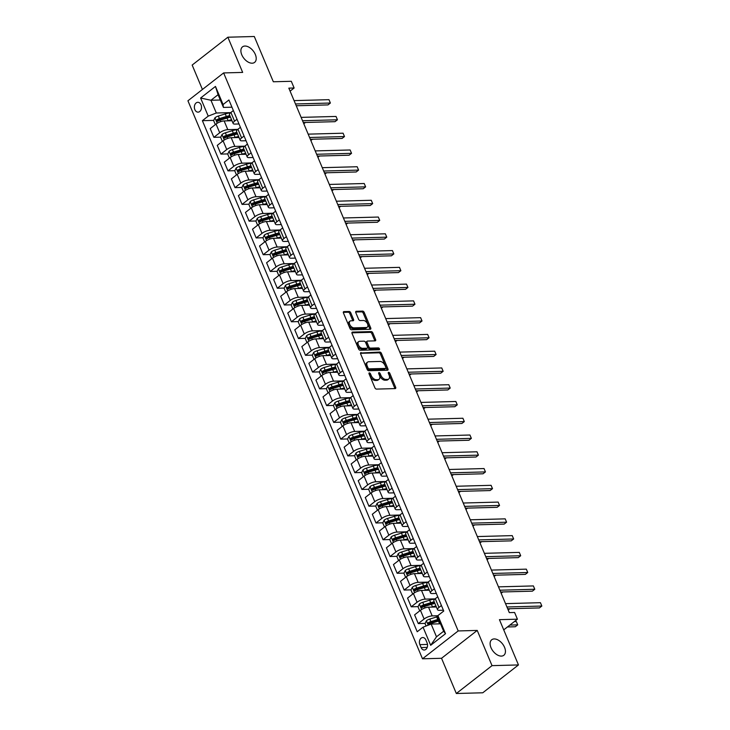<?xml version="1.0" encoding="UTF-8"?>
<svg xmlns="http://www.w3.org/2000/svg" width="730" height="730" viewBox="0 0 730 730"><rect width="100%" height="100%" fill="white"/><g stroke="black" fill="none" stroke-linecap="round" stroke-linejoin="round"><path stroke-width="1.09" d="M369.362 372.875A1.058 0.639 52 0 0 369.024 373.815L374.901 387.803A1.506 0.912 52 0 0 376.498 389.099L395.176 388.597A1.506 0.912 52 0 0 395.55 388.47A1.506 0.912 52 0 0 395.66 387.247L389.784 373.258A1.058 0.639 52 0 0 388.323 373.304L389.09 375.111A4.836 2.929 52 0 1 388.743 379.007A4.836 2.929 52 0 1 387.539 379.408L385.978 379.454A4.836 2.929 52 0 1 380.887 375.329L380.129 373.523A1.058 0.639 52 0 0 378.678 373.559L379.436 375.366A4.836 2.929 52 0 1 379.089 379.272A4.836 2.929 52 0 1 377.885 379.673L376.333 379.709A4.836 2.929 52 0 1 371.232 375.585L370.475 373.778A1.058 0.639 52 0 0 369.362 372.875M252.16 63.209A9.846 5.968 52 0 0 254.606 62.388A9.846 5.968 52 0 0 254.414 52.66A9.846 5.968 52 0 0 244.942 46.045A9.846 5.968 52 0 0 242.497 46.866A9.846 5.968 52 0 0 242.688 56.593A9.846 5.968 52 0 0 252.16 63.209M501.391 656.097A9.846 5.968 52 0 0 503.837 655.275A9.846 5.968 52 0 0 503.645 645.548A9.846 5.968 52 0 0 494.173 638.933A9.846 5.968 52 0 0 491.719 639.754A9.846 5.968 52 0 0 491.911 649.481A9.846 5.968 52 0 0 501.391 656.097M194.855 109.637A4.928 3.577 -91.5 0 0 198.076 112.146A4.928 3.577 -91.5 0 0 201.033 104.819A4.928 3.577 -91.5 0 0 197.812 102.3A4.928 3.577 -91.5 0 0 194.855 109.637M350.756 312.759A1.506 0.912 52 0 0 349.168 311.473L343.921 311.61A1.506 0.912 52 0 0 343.547 311.737A1.506 0.912 52 0 0 343.438 312.951L349.971 328.491A1.506 0.912 52 0 0 351.559 329.777L370.247 329.276A1.506 0.912 52 0 0 370.621 329.157A1.506 0.912 52 0 0 370.73 327.934L364.197 312.404A1.506 0.912 52 0 0 362.609 311.108L356.276 311.281A1.506 0.912 52 0 0 355.902 311.409A1.506 0.912 52 0 0 355.793 312.623L358.585 319.275A1.506 0.912 52 0 0 360.173 320.561L363.312 320.479A4.042 2.446 52 0 1 367.199 323.189A4.042 2.446 52 0 1 367.281 327.186A4.042 2.446 52 0 1 366.277 327.524L353.977 327.852A4.042 2.446 52 0 1 350.09 325.133A4.042 2.446 52 0 1 350.008 321.145A4.042 2.446 52 0 1 351.02 320.808L353.065 320.753A1.506 0.912 52 0 0 353.439 320.625A1.506 0.912 52 0 0 353.548 319.411L350.756 312.759L349.789 313.508A1.506 0.912 52 0 0 348.201 312.221L343.301 312.358M492.029 665.641L477.228 630.428L441.531 658.287L456.332 693.5L492.029 665.641L518.464 664.939L499.439 619.661L517.415 619.186L514.595 612.479L509.303 612.616L288.834 88.138L294.126 88.001L291.307 81.295L273.33 81.769L254.296 36.5L227.86 37.212L192.163 65.061L202.429 89.48M477.228 630.428L458.194 630.939L223.626 72.927L242.661 72.416L227.86 37.212M361.14 352.563A1.506 0.912 52 0 0 360.757 352.681A1.506 0.912 52 0 0 360.647 353.904L367.181 369.435A1.506 0.912 52 0 0 368.778 370.73L387.457 370.229A1.506 0.912 52 0 0 387.831 370.101A1.506 0.912 52 0 0 387.94 368.887L381.407 353.347A1.506 0.912 52 0 0 379.819 352.061L360.547 353.019M358.576 348.967L352.043 333.427A1.506 0.912 52 0 1 352.152 332.214A1.506 0.912 52 0 1 352.526 332.086L371.214 331.584A1.506 0.912 52 0 1 372.802 332.871L375.594 339.523A1.506 0.912 52 0 1 375.494 340.737A1.506 0.912 52 0 1 375.111 340.864L367.537 341.065A1.506 0.912 52 0 0 367.163 341.193A1.506 0.912 52 0 0 367.053 342.416L368.905 346.823A1.506 0.912 52 0 0 370.502 348.11L378.386 347.9A1.058 0.639 52 0 1 379.162 349.743L360.164 350.254A1.506 0.912 52 0 1 358.576 348.967M518.464 664.939L482.767 692.788L456.332 693.5M427.096 642.92L425.855 639.964A4.772 3.467 -91.5 0 0 422.743 637.536A4.772 3.467 -91.5 0 0 419.878 644.636L421.119 647.583A4.772 3.467 -91.5 0 0 424.24 650.019A4.772 3.467 -91.5 0 0 427.096 642.92M458.194 630.939L422.497 658.798L187.929 100.786L223.626 72.927M437.909 615.6L445.519 633.704L430.663 645.302L423.053 627.189L431.138 624.068L436.494 636.815L443.639 631.24L438.283 618.492L437.909 615.6L443.749 611.046L228.919 99.983L223.079 104.536L223.444 107.429L218.088 94.69L210.952 100.256L216.308 113.004L230.707 112.621M213.707 120.377L202.383 120.687L417.213 631.751L423.053 627.189M202.383 120.687L208.223 116.125L200.604 98.021L215.469 86.423L223.079 104.536M441.531 658.287L422.497 658.798M290.102 91.14L294.126 88.001M503.727 629.862L517.415 619.186M431.138 624.068L440.518 623.822M220.332 100.01L210.952 100.256L200.604 98.021M220.752 137.149L213.872 137.331L210.204 128.617L216.043 124.054A6.15 1.998 -22.8 0 1 224.137 120.934L231.976 120.724M213.872 137.331L219.712 132.778A6.15 1.998 -22.8 0 1 227.796 129.648L237.761 129.383M227.806 153.911L220.916 154.103L217.257 145.379L223.088 140.826A6.15 1.998 -22.8 0 1 231.182 137.696L239.02 137.486M220.916 154.103L226.756 149.54A6.15 1.998 -22.8 0 1 234.85 146.42L244.805 146.155M234.85 170.683L227.97 170.866L224.302 162.151L230.142 157.589A6.15 1.998 -22.8 0 1 238.226 154.468L246.074 154.258M227.97 170.866L233.81 166.312A6.15 1.998 -22.8 0 1 241.895 163.182L251.85 162.918M241.904 187.446L235.014 187.637L231.355 178.914L237.186 174.361A6.15 1.998 -22.8 0 1 245.28 171.231L253.118 171.021M235.014 187.637L240.854 183.075A6.15 1.998 -22.8 0 1 248.939 179.954L258.904 179.689M248.948 204.218L242.068 204.4L238.4 195.686L244.24 191.123A6.15 1.998 -22.8 0 1 252.324 188.002L260.172 187.793M242.068 204.4L247.899 199.847A6.15 1.998 -22.8 0 1 255.993 196.717L265.948 196.452M255.993 220.98L249.112 221.172L245.444 212.448L251.284 207.895A6.15 1.998 -22.8 0 1 259.378 204.765L267.216 204.555M249.112 221.172L254.952 216.609A6.15 1.998 -22.8 0 1 263.037 213.489L273.002 213.224M263.046 237.752L256.166 237.934L252.498 229.22L258.338 224.657A6.15 1.998 -22.8 0 1 266.423 221.537L274.27 221.327M256.166 237.934L261.997 233.381A6.15 1.998 -22.8 0 1 270.091 230.251L280.046 229.986M270.091 254.514L263.211 254.706L259.542 245.983L265.382 241.429A6.15 1.998 -22.8 0 1 273.467 238.299L281.315 238.09M263.211 254.706L269.051 250.144A6.15 1.998 -22.8 0 1 277.135 247.023L287.091 246.758M277.144 271.286L270.255 271.469L266.596 262.754L272.427 258.192A6.15 1.998 -22.8 0 1 280.521 255.071L288.359 254.861M270.255 271.469L276.095 266.915A6.15 1.998 -22.8 0 1 284.18 263.785L294.144 263.521M284.189 288.049L277.309 288.24L273.64 279.517L279.48 274.964A6.15 1.998 -22.8 0 1 287.565 271.834L295.413 271.624M277.309 288.24L283.14 283.678A6.15 1.998 -22.8 0 1 291.233 280.557L301.189 280.293M291.243 304.821L284.353 305.003L280.694 296.289L286.525 291.726A6.15 1.998 -22.8 0 1 294.619 288.605L302.457 288.396M284.353 305.003L290.193 300.45A6.15 1.998 -22.8 0 1 298.278 297.32L308.243 297.055M298.287 321.583L291.407 321.775L287.739 313.051L293.579 308.498A6.15 1.998 -22.8 0 1 301.663 305.368L309.511 305.158M291.407 321.775L297.238 317.212A6.15 1.998 -22.8 0 1 305.332 314.092L315.287 313.827M305.332 338.355L298.451 338.537L294.783 329.823L300.623 325.261A6.15 1.998 -22.8 0 1 308.708 322.14L316.555 321.93M298.451 338.537L304.291 333.984A6.15 1.998 -22.8 0 1 312.376 330.854L322.341 330.59M312.385 355.118L305.496 355.309L301.837 346.586L307.668 342.032A6.15 1.998 -22.8 0 1 315.762 338.902L323.6 338.693M305.496 355.309L311.336 350.747A6.15 1.998 -22.8 0 1 319.43 347.626L329.385 347.361M319.43 371.889L312.549 372.072L308.881 363.357L314.721 358.795A6.15 1.998 -22.8 0 1 322.806 355.674L330.654 355.464M312.549 372.072L318.389 367.518A6.15 1.998 -22.8 0 1 326.474 364.389L336.43 364.124M326.483 388.652L319.594 388.844L315.935 380.12L321.766 375.567A6.15 1.998 -22.8 0 1 329.86 372.437L337.698 372.227M319.594 388.844L325.434 384.281A6.15 1.998 -22.8 0 1 333.519 381.16L343.483 380.896M333.528 405.424L326.648 405.606L322.979 396.892L328.819 392.329A6.15 1.998 -22.8 0 1 336.904 389.209L344.752 388.999M326.648 405.606L332.478 401.053A6.15 1.998 -22.8 0 1 340.572 397.923L350.528 397.658M340.572 422.186L333.692 422.378L330.024 413.654L335.864 409.101A6.15 1.998 -22.8 0 1 343.958 405.971L351.796 405.761M333.692 422.378L339.532 417.815A6.15 1.998 -22.8 0 1 347.617 414.695L357.581 414.43M347.626 438.958L340.737 439.141L337.077 430.426L342.918 425.864A6.15 1.998 -22.8 0 1 351.002 422.743L358.85 422.533M340.737 439.141L346.577 434.587A6.15 1.998 -22.8 0 1 354.671 431.457L364.626 431.193M354.671 455.721L347.79 455.912L344.122 447.189L349.962 442.635A6.15 1.998 -22.8 0 1 358.047 439.506L365.894 439.296M347.79 455.912L353.63 451.35A6.15 1.998 -22.8 0 1 361.715 448.229L371.67 447.964M361.724 472.492L354.835 472.675L351.176 463.961L357.007 459.398A6.15 1.998 -22.8 0 1 365.1 456.277L372.939 456.067M354.835 472.675L360.675 468.122A6.15 1.998 -22.8 0 1 368.76 464.992L378.724 464.727M368.769 489.255L361.888 489.447L358.22 480.723L364.06 476.17A6.15 1.998 -22.8 0 1 372.145 473.04L379.992 472.83M361.888 489.447L367.719 484.884A6.15 1.998 -22.8 0 1 375.813 481.764L385.768 481.499M375.813 506.027L368.933 506.209L365.265 497.495L371.105 492.933A6.15 1.998 -22.8 0 1 379.198 489.812L387.037 489.602M368.933 506.209L374.773 501.656A6.15 1.998 -22.8 0 1 382.858 498.526L392.822 498.261M382.867 522.789L375.987 522.981L372.318 514.258L378.158 509.704A6.15 1.998 -22.8 0 1 386.243 506.574L394.09 506.364M375.987 522.981L381.817 518.419A6.15 1.998 -22.8 0 1 389.911 515.298L399.867 515.033M389.911 539.561L383.031 539.744L379.363 531.029L385.203 526.467A6.15 1.998 -22.8 0 1 393.287 523.346L401.135 523.136M383.031 539.744L388.871 535.19A6.15 1.998 -22.8 0 1 396.956 532.061L406.92 531.796M396.965 556.324L390.076 556.515L386.416 547.792L392.247 543.239A6.15 1.998 -22.8 0 1 400.341 540.109L408.179 539.899M390.076 556.515L395.916 551.953A6.15 1.998 -22.8 0 1 404.009 548.832L413.965 548.568M404.009 573.096L397.129 573.278L393.461 564.564L399.301 560.001A6.15 1.998 -22.8 0 1 407.386 556.88L415.233 556.671M397.129 573.278L402.96 568.725A6.15 1.998 -22.8 0 1 411.054 565.595L421.009 565.33M411.063 589.858L404.174 590.05L400.514 581.326L406.345 576.773A6.15 1.998 -22.8 0 1 414.439 573.643L422.278 573.433M404.174 590.05L410.014 585.487A6.15 1.998 -22.8 0 1 418.098 582.367L428.063 582.102M418.107 606.63L411.227 606.812L407.559 598.098L413.399 593.536A6.15 1.998 -22.8 0 1 421.484 590.415L429.331 590.205M411.227 606.812L417.058 602.259A6.15 1.998 -22.8 0 1 425.152 599.129L435.107 598.865M425.152 623.393L418.272 623.584L414.603 614.861L420.443 610.307A6.15 1.998 -22.8 0 1 428.537 607.178L436.376 606.968M418.272 623.584L424.112 619.022A6.15 1.998 -22.8 0 1 432.196 615.901L437.927 615.746M443.402 610.216L439.341 610.326A6.15 1.998 -22.8 0 1 437.526 609.705A6.15 1.998 -22.8 0 1 438.967 607.433L441.422 605.517M436.357 593.453L432.288 593.563A6.15 1.998 -22.8 0 1 430.472 592.933A6.15 1.998 -22.8 0 1 431.923 590.661L434.377 588.745M429.304 576.682L425.243 576.791A6.15 1.998 -22.8 0 1 423.427 576.171A6.15 1.998 -22.8 0 1 424.869 573.899L427.324 571.982M422.259 559.919L418.19 560.029A6.15 1.998 -22.8 0 1 416.383 559.399A6.15 1.998 -22.8 0 1 417.825 557.127L420.279 555.211M415.206 543.147L411.145 543.257A6.15 1.998 -22.8 0 1 409.329 542.636A6.15 1.998 -22.8 0 1 410.771 540.364L413.226 538.448M408.161 526.385L404.101 526.494A6.15 1.998 -22.8 0 1 402.285 525.865A6.15 1.998 -22.8 0 1 403.726 523.592L406.181 521.676M401.108 509.613L397.047 509.723A6.15 1.998 -22.8 0 1 395.231 509.102A6.15 1.998 -22.8 0 1 396.682 506.83L399.137 504.914M394.063 492.85L390.002 492.96A6.15 1.998 -22.8 0 1 388.187 492.33A6.15 1.998 -22.8 0 1 389.628 490.058L392.083 488.142M387.019 476.079L382.949 476.188A6.15 1.998 -22.8 0 1 381.142 475.568A6.15 1.998 -22.8 0 1 382.584 473.295L385.038 471.379M379.965 459.316L375.904 459.425A6.15 1.998 -22.8 0 1 374.088 458.796A6.15 1.998 -22.8 0 1 375.53 456.524L377.985 454.607M372.921 442.544L368.851 442.654A6.15 1.998 -22.8 0 1 367.044 442.033A6.15 1.998 -22.8 0 1 368.486 439.761L370.94 437.845M365.867 425.782L361.806 425.891A6.15 1.998 -22.8 0 1 359.99 425.262A6.15 1.998 -22.8 0 1 361.432 422.989L363.896 421.073M358.822 409.01L354.762 409.119A6.15 1.998 -22.8 0 1 352.946 408.499A6.15 1.998 -22.8 0 1 354.388 406.227L356.842 404.31M351.778 392.247L347.708 392.357A6.15 1.998 -22.8 0 1 345.892 391.727A6.15 1.998 -22.8 0 1 347.343 389.455L349.798 387.539M344.724 375.476L340.664 375.585A6.15 1.998 -22.8 0 1 338.848 374.964A6.15 1.998 -22.8 0 1 340.29 372.692L342.744 370.776M337.68 358.713L333.61 358.822A6.15 1.998 -22.8 0 1 331.803 358.193A6.15 1.998 -22.8 0 1 333.245 355.921L335.7 354.004M330.626 341.941L326.565 342.051A6.15 1.998 -22.8 0 1 324.75 341.43A6.15 1.998 -22.8 0 1 326.191 339.158L328.655 337.242M323.582 325.178L319.521 325.288A6.15 1.998 -22.8 0 1 317.705 324.658A6.15 1.998 -22.8 0 1 319.147 322.386L321.601 320.47M316.528 308.407L312.467 308.516A6.15 1.998 -22.8 0 1 310.651 307.896A6.15 1.998 -22.8 0 1 312.102 305.624L314.557 303.707M309.483 291.644L305.423 291.754A6.15 1.998 -22.8 0 1 303.607 291.124A6.15 1.998 -22.8 0 1 305.049 288.852L307.503 286.936M302.439 274.872L298.369 274.982A6.15 1.998 -22.8 0 1 296.562 274.361A6.15 1.998 -22.8 0 1 298.004 272.089L300.459 270.173M295.385 258.11L291.325 258.219A6.15 1.998 -22.8 0 1 289.509 257.59A6.15 1.998 -22.8 0 1 290.951 255.317L293.405 253.401M288.341 241.338L284.28 241.448A6.15 1.998 -22.8 0 1 282.464 240.827A6.15 1.998 -22.8 0 1 283.906 238.555L286.361 236.639M281.287 224.575L277.227 224.685A6.15 1.998 -22.8 0 1 275.411 224.055A6.15 1.998 -22.8 0 1 276.862 221.783L279.316 219.867M274.243 207.804L270.182 207.913A6.15 1.998 -22.8 0 1 268.366 207.293A6.15 1.998 -22.8 0 1 269.808 205.02L272.263 203.104M267.198 191.041L263.129 191.15A6.15 1.998 -22.8 0 1 261.313 190.521A6.15 1.998 -22.8 0 1 262.763 188.249L265.218 186.332M260.145 174.269L256.084 174.379A6.15 1.998 -22.8 0 1 254.268 173.758A6.15 1.998 -22.8 0 1 255.71 171.486L258.165 169.57M253.1 157.507L249.03 157.616A6.15 1.998 -22.8 0 1 247.224 156.986A6.15 1.998 -22.8 0 1 248.665 154.714L251.12 152.798M246.046 140.735L241.986 140.844A6.15 1.998 -22.8 0 1 240.17 140.224A6.15 1.998 -22.8 0 1 241.612 137.952L244.076 136.036M239.002 123.972L234.941 124.082A6.15 1.998 -22.8 0 1 233.125 123.452A6.15 1.998 -22.8 0 1 234.567 121.18L237.022 119.264M231.948 107.201L223.444 107.429M438.593 619.241A11.771 3.823 157.2 0 0 437.763 619.487L430.855 621.613A4.079 1.323 157.2 0 0 428.355 622.708L429.039 624.323A4.079 1.323 -22.8 0 1 431.54 623.228L429.331 623.283M434.231 601.867A11.771 3.823 157.2 0 0 430.718 602.715L423.811 604.851A4.079 1.323 157.2 0 0 421.31 605.946L421.986 607.552A4.079 1.323 -22.8 0 1 424.486 606.457L422.287 606.52M427.187 585.104A11.771 3.823 157.2 0 0 423.674 585.953L416.766 588.079A4.079 1.323 157.2 0 0 414.266 589.174L414.941 590.789A4.079 1.323 -22.8 0 1 417.441 589.694L415.233 589.749M420.133 568.332A11.771 3.823 157.2 0 0 416.62 569.181L409.712 571.316A4.079 1.323 157.2 0 0 407.212 572.411L407.887 574.017A4.079 1.323 -22.8 0 1 410.388 572.922L408.189 572.986M413.089 551.57A11.771 3.823 157.2 0 0 409.576 552.409L402.668 554.544A4.079 1.323 157.2 0 0 400.168 555.639L400.843 557.255A4.079 1.323 -22.8 0 1 403.343 556.16L401.144 556.214M406.035 534.798A11.771 3.823 157.2 0 0 402.522 535.647L395.614 537.782A4.079 1.323 157.2 0 0 393.114 538.877L393.798 540.483A4.079 1.323 -22.8 0 1 396.299 539.388L394.09 539.452M398.991 518.035A11.771 3.823 157.2 0 0 395.477 518.875L388.57 521.01A4.079 1.323 157.2 0 0 386.07 522.105L386.745 523.72A4.079 1.323 -22.8 0 1 389.245 522.625L387.046 522.68M391.946 501.264A11.771 3.823 157.2 0 0 388.424 502.112L381.525 504.248A4.079 1.323 157.2 0 0 379.025 505.342L379.7 506.948A4.079 1.323 -22.8 0 1 382.201 505.853L379.992 505.917M384.892 484.501A11.771 3.823 157.2 0 0 381.379 485.34L374.472 487.476A4.079 1.323 157.2 0 0 371.971 488.571L372.647 490.186A4.079 1.323 -22.8 0 1 375.147 489.091L372.948 489.146M377.848 467.729A11.771 3.823 157.2 0 0 374.335 468.578L367.427 470.713A4.079 1.323 157.2 0 0 364.927 471.808L365.602 473.414A4.079 1.323 -22.8 0 1 368.102 472.319L365.903 472.383M361.058 455.556L358.85 455.611M363.75 434.195A11.771 3.823 157.2 0 0 360.237 435.043L353.329 437.179A4.079 1.323 157.2 0 0 350.829 438.274L351.504 439.88A4.079 1.323 -22.8 0 1 354.004 438.785L351.805 438.849M356.696 417.432A11.771 3.823 157.2 0 0 353.183 418.272L346.276 420.407A4.079 1.323 157.2 0 0 343.775 421.502L344.46 423.117A4.079 1.323 -22.8 0 1 346.96 422.022L344.752 422.077M349.652 400.66A11.771 3.823 157.2 0 0 346.139 401.509L339.231 403.644A4.079 1.323 157.2 0 0 336.731 404.739L337.406 406.345A4.079 1.323 -22.8 0 1 339.906 405.25L337.707 405.314M342.607 383.898A11.771 3.823 157.2 0 0 339.094 384.737L332.187 386.873A4.079 1.323 157.2 0 0 329.686 387.968L330.362 389.583A4.079 1.323 -22.8 0 1 332.862 388.488L330.654 388.543M335.554 367.126A11.771 3.823 157.2 0 0 332.041 367.975L325.133 370.11A4.079 1.323 157.2 0 0 322.633 371.205L323.308 372.811A4.079 1.323 -22.8 0 1 325.808 371.716L323.609 371.78M328.509 350.363A11.771 3.823 157.2 0 0 324.996 351.203L318.088 353.338A4.079 1.323 157.2 0 0 315.588 354.433L316.263 356.048A4.079 1.323 -22.8 0 1 318.764 354.953L316.565 355.008M321.455 333.592A11.771 3.823 157.2 0 0 317.942 334.44L311.035 336.576A4.079 1.323 157.2 0 0 308.534 337.671L309.219 339.277A4.079 1.323 -22.8 0 1 311.719 338.182L309.511 338.245M314.411 316.829A11.771 3.823 157.2 0 0 310.898 317.669L303.99 319.804A4.079 1.323 157.2 0 0 301.49 320.899L302.165 322.514A4.079 1.323 -22.8 0 1 304.666 321.419L302.466 321.474M307.366 300.057A11.771 3.823 157.2 0 0 303.853 300.906L296.946 303.041A4.079 1.323 157.2 0 0 294.445 304.136L295.121 305.742A4.079 1.323 -22.8 0 1 297.621 304.647L295.413 304.711M300.313 283.295A11.771 3.823 157.2 0 0 296.8 284.134L289.892 286.269A4.079 1.323 157.2 0 0 287.392 287.365L288.067 288.98A4.079 1.323 -22.8 0 1 290.567 287.885L288.368 287.939M293.268 266.523A11.771 3.823 157.2 0 0 289.755 267.372L282.848 269.507A4.079 1.323 157.2 0 0 280.347 270.602L281.023 272.208A4.079 1.323 -22.8 0 1 283.523 271.113L281.324 271.177M286.215 249.76A11.771 3.823 157.2 0 0 282.702 250.6L275.794 252.735A4.079 1.323 157.2 0 0 273.294 253.83L273.978 255.445A4.079 1.323 -22.8 0 1 276.478 254.35L274.27 254.405M279.17 232.989A11.771 3.823 157.2 0 0 275.657 233.837L268.749 235.973A4.079 1.323 157.2 0 0 266.249 237.067L266.924 238.673A4.079 1.323 -22.8 0 1 269.425 237.579L267.226 237.642M272.117 216.226A11.771 3.823 157.2 0 0 268.603 217.065L261.705 219.201A4.079 1.323 157.2 0 0 259.205 220.296L259.88 221.911A4.079 1.323 -22.8 0 1 262.38 220.816L260.172 220.871M265.072 199.454A11.771 3.823 157.2 0 0 261.559 200.303L254.651 202.438A4.079 1.323 157.2 0 0 252.151 203.533L252.826 205.139A4.079 1.323 -22.8 0 1 255.327 204.044L253.127 204.108M258.028 182.692A11.771 3.823 157.2 0 0 254.514 183.531L247.607 185.666A4.079 1.323 157.2 0 0 245.107 186.761L245.782 188.376A4.079 1.323 -22.8 0 1 248.282 187.281L246.074 187.336M250.974 165.92A11.771 3.823 157.2 0 0 247.461 166.768L240.553 168.904A4.079 1.323 157.2 0 0 238.053 169.999L238.728 171.605A4.079 1.323 -22.8 0 1 241.228 170.51L239.029 170.574M243.929 149.157A11.771 3.823 157.2 0 0 240.416 149.997L233.509 152.132A4.079 1.323 157.2 0 0 231.008 153.227L231.684 154.842A4.079 1.323 -22.8 0 1 234.184 153.747L231.985 153.802M236.876 132.386A11.771 3.823 157.2 0 0 233.363 133.234L226.455 135.369A4.079 1.323 157.2 0 0 223.955 136.464L224.639 138.07A4.079 1.323 -22.8 0 1 227.139 136.975L224.931 137.039M229.831 115.623A11.771 3.823 157.2 0 0 226.318 116.462L219.411 118.598A4.079 1.323 157.2 0 0 216.91 119.693L217.586 121.308A4.079 1.323 -22.8 0 1 220.086 120.213L217.887 120.268M437.526 609.705L433.857 600.982A6.15 1.998 -22.8 0 1 435.299 598.709L437.754 596.793M430.472 592.933L426.813 584.219A6.15 1.998 -22.8 0 1 428.255 581.947L430.709 580.031M423.427 576.171L419.759 567.447A6.15 1.998 -22.8 0 1 421.21 565.175L423.665 563.259M416.383 559.399L412.715 550.685A6.15 1.998 -22.8 0 1 414.156 548.413L416.611 546.496M409.329 542.636L405.67 533.913A6.15 1.998 -22.8 0 1 407.112 531.641L409.566 529.724M402.285 525.865L398.616 517.15A6.15 1.998 -22.8 0 1 400.058 514.878L402.513 512.962M395.231 509.102L391.572 500.378A6.15 1.998 -22.8 0 1 393.014 498.106L395.468 496.19M388.187 492.33L384.518 483.616A6.15 1.998 -22.8 0 1 385.96 481.344L388.424 479.427M381.142 475.568L377.474 466.844A6.15 1.998 -22.8 0 1 378.916 464.572L381.37 462.656M374.088 458.796L370.42 450.082A6.15 1.998 -22.8 0 1 371.871 447.809L374.326 445.893M367.044 442.033L363.376 433.31A6.15 1.998 -22.8 0 1 364.817 431.038L367.272 429.121M359.99 425.262L356.331 416.547A6.15 1.998 -22.8 0 1 357.773 414.275L360.228 412.359M352.946 408.499L349.278 399.775A6.15 1.998 -22.8 0 1 350.719 397.503L353.183 395.587M345.892 391.727L342.233 383.013A6.15 1.998 -22.8 0 1 343.675 380.741L346.13 378.824M338.848 374.964L335.179 366.241A6.15 1.998 -22.8 0 1 336.63 363.969L339.085 362.053M331.803 358.193L328.135 349.478A6.15 1.998 -22.8 0 1 329.577 347.206L332.031 345.29M324.75 341.43L321.09 332.707A6.15 1.998 -22.8 0 1 322.532 330.435L324.987 328.518M317.705 324.658L314.037 315.944A6.15 1.998 -22.8 0 1 315.479 313.672L317.933 311.756M310.651 307.896L306.992 299.172A6.15 1.998 -22.8 0 1 308.434 296.9L310.889 294.984M303.607 291.124L299.939 282.41A6.15 1.998 -22.8 0 1 301.39 280.137L303.844 278.221M296.562 274.361L292.894 265.638A6.15 1.998 -22.8 0 1 294.336 263.366L296.791 261.45M289.509 257.59L285.841 248.875A6.15 1.998 -22.8 0 1 287.291 246.603L289.746 244.687M282.464 240.827L278.796 232.103A6.15 1.998 -22.8 0 1 280.238 229.831L282.692 227.915M275.411 224.055L271.752 215.341A6.15 1.998 -22.8 0 1 273.193 213.069L275.648 211.153M268.366 207.293L264.698 198.569A6.15 1.998 -22.8 0 1 266.14 196.297L268.603 194.381M261.313 190.521L257.654 181.806A6.15 1.998 -22.8 0 1 259.095 179.534L261.55 177.618M254.268 173.758L250.6 165.035A6.15 1.998 -22.8 0 1 252.051 162.763L254.505 160.846M247.224 156.986L243.555 148.272A6.15 1.998 -22.8 0 1 244.997 146L247.452 144.084M240.17 140.224L236.511 131.5A6.15 1.998 -22.8 0 1 237.953 129.228L240.407 127.312M233.125 123.452L229.457 114.738A6.15 1.998 -22.8 0 1 230.899 112.466L233.354 110.549M216.308 113.004L208.223 116.125M436.494 636.815L430.663 645.302M443.639 631.24L445.519 633.704M215.469 86.423L218.088 94.69M369.07 373.924A1.058 0.639 52 0 1 369.508 374.526L370.274 376.342A4.836 2.929 52 0 0 375.366 380.467L376.333 379.709M379.089 379.272L378.122 380.02A4.836 2.929 52 0 1 376.917 380.421L375.366 380.467M388.743 379.007L387.776 379.764A4.836 2.929 52 0 1 386.571 380.166L385.02 380.211A4.836 2.929 52 0 1 379.928 376.087L379.162 374.271A1.058 0.639 52 0 0 378.715 373.66M394.839 388.606A1.506 0.912 52 0 0 394.693 388.004L388.816 374.015A1.058 0.639 52 0 0 388.369 373.404M387.11 370.238A1.506 0.912 52 0 0 386.973 369.635L380.449 354.096A1.506 0.912 52 0 0 378.852 352.809L360.51 353.302M368.029 367.957A1.058 0.639 52 0 0 369.143 368.851L385.54 368.413A1.058 0.639 52 0 0 385.878 367.473L385.075 365.566A4.836 2.929 52 0 0 379.983 361.441L368.778 361.742A4.836 2.929 52 0 0 367.573 362.144A4.836 2.929 52 0 0 367.226 366.04L368.029 367.957L367.062 368.705A1.058 0.639 52 0 0 368.175 369.608L369.143 368.851M384.984 368.851A1.058 0.639 52 0 1 384.573 369.17L368.175 369.608M367.573 362.144L366.606 362.901A4.836 2.929 52 0 0 366.259 366.798L367.226 366.04M367.062 368.705L366.259 366.798M351.906 332.825L370.247 332.342L371.214 331.584M374.773 340.873A1.506 0.912 52 0 0 374.636 340.271L371.835 333.628A1.506 0.912 52 0 0 370.247 332.342M366.57 341.822A1.506 0.912 52 0 0 366.195 341.95A1.506 0.912 52 0 0 366.086 343.164L367.938 347.58A1.506 0.912 52 0 0 369.535 348.867L377.419 348.657L378.386 347.9M378.605 349.761A1.058 0.639 52 0 0 377.419 348.657M359.671 341.284A4.042 2.446 52 0 0 358.667 341.622A4.042 2.446 52 0 0 358.749 345.609A4.042 2.446 52 0 0 362.637 348.32L366.971 348.21A1.506 0.912 52 0 0 367.345 348.082A1.506 0.912 52 0 0 367.455 346.859L365.602 342.452A1.506 0.912 52 0 0 364.005 341.166L359.671 341.284M358.667 341.622L357.709 342.37A4.042 2.446 52 0 0 357.782 346.367A4.042 2.446 52 0 0 361.669 349.077L362.637 348.32M367.345 348.082L366.378 348.83A1.506 0.912 52 0 1 366.004 348.958L361.669 349.077M352.727 320.762A1.506 0.912 52 0 0 352.59 320.16L349.789 313.508M350.008 321.145L349.049 321.893A4.042 2.446 52 0 0 349.123 325.89A4.042 2.446 52 0 0 353.01 328.6L353.977 327.852M367.281 327.186L366.314 327.934A4.042 2.446 52 0 1 365.31 328.272L353.01 328.6M369.9 329.285A1.506 0.912 52 0 0 369.763 328.692L363.23 313.152A1.506 0.912 52 0 0 361.642 311.865L355.656 312.02M438.794 623.867L439.515 623.639A11.771 3.823 -22.8 0 1 440.336 623.402M426.092 626.021L425.07 623.575L426.429 620.728A4.079 1.323 -22.8 0 1 429.787 619.067L436.695 616.932A11.771 3.823 -22.8 0 1 438.027 616.558M431.877 624.05L431.54 623.228L438.447 621.093A11.771 3.823 -22.8 0 1 439.268 620.847M507.45 626.961L515.307 626.751L517.716 624.862L516.311 621.513L514.358 621.568M429.459 624.086L429.879 622.672A2.08 0.675 -22.8 0 1 430.563 622.416L437.471 620.281A9.773 3.175 -22.8 0 1 438.867 619.889M509.859 625.081L517.716 624.862L516.311 621.513M507.688 608.774L539.424 607.926L541.842 606.046L506.939 606.977M540.428 602.688L541.842 606.046L540.428 602.688L505.525 603.628M434.834 607.013A9.773 3.175 -22.8 0 1 436.312 606.822L436.175 606.977M431.749 607.095L432.47 606.876A11.771 3.823 -22.8 0 1 435.983 606.028M419.713 610.837L418.016 606.812L419.385 603.966A4.079 1.323 -22.8 0 1 422.743 602.305L429.651 600.169A11.771 3.823 -22.8 0 1 434.806 599.129M425.088 607.898L424.486 606.457L431.393 604.321A11.771 3.823 -22.8 0 1 434.907 603.482M508.199 609.979L509.878 608.72M422.415 607.323L422.834 605.909A2.08 0.675 -22.8 0 1 423.519 605.644L430.426 603.509A9.773 3.175 -22.8 0 1 434.56 602.661M427.78 590.251A9.773 3.175 -22.8 0 1 429.267 590.05L429.13 590.214M424.696 590.333L425.417 590.105A11.771 3.823 -22.8 0 1 428.93 589.256M412.66 594.065L410.972 590.041L412.34 587.194A4.079 1.323 -22.8 0 1 415.689 585.533L422.597 583.398A11.771 3.823 -22.8 0 1 427.762 582.358M418.044 591.127L417.441 589.694L424.349 587.559A11.771 3.823 -22.8 0 1 427.862 586.71M501.154 593.216L502.833 591.948M415.361 590.552L415.781 589.137A2.08 0.675 -22.8 0 1 416.465 588.882L423.373 586.747A9.773 3.175 -22.8 0 1 427.515 585.889M420.736 573.479A9.773 3.175 -22.8 0 1 422.214 573.287L422.086 573.442M417.651 573.561L418.372 573.342A11.771 3.823 -22.8 0 1 421.885 572.493M405.615 577.302L403.927 573.278L405.287 570.431A4.079 1.323 -22.8 0 1 408.645 568.77L415.552 566.635A11.771 3.823 -22.8 0 1 420.717 565.595M410.999 574.364L410.388 572.922L417.295 570.787A11.771 3.823 -22.8 0 1 420.809 569.947M494.101 576.445L495.78 575.185M408.316 573.789L408.736 572.375A2.08 0.675 -22.8 0 1 409.421 572.11L416.328 569.975A9.773 3.175 -22.8 0 1 420.471 569.126M500.643 592.012L532.38 591.163L534.789 589.274L499.886 590.214M533.384 585.925L534.789 589.274L533.384 585.925L498.48 586.856M493.599 575.24L525.335 574.391L527.744 572.512L492.841 573.442M526.33 569.154L527.744 572.512L526.33 569.154L491.427 570.093M486.545 558.477L518.282 557.629L520.691 555.74L485.788 556.68M519.286 552.391L520.691 555.74L519.286 552.391L484.382 553.322M413.691 556.716A9.773 3.175 -22.8 0 1 415.169 556.515L415.032 556.68M410.598 556.798L411.318 556.57A11.771 3.823 -22.8 0 1 414.832 555.722M398.562 560.53L396.874 556.506L398.242 553.659A4.079 1.323 -22.8 0 1 401.591 551.999L408.499 549.863A11.771 3.823 -22.8 0 1 413.664 548.823M403.945 557.592L403.343 556.16L410.251 554.024A11.771 3.823 -22.8 0 1 413.764 553.176M487.056 559.682L488.735 558.413M401.263 557.017L401.692 555.603A2.08 0.675 -22.8 0 1 402.376 555.347L409.274 553.212A9.773 3.175 -22.8 0 1 413.417 552.355M479.5 541.706L511.237 540.857L513.646 538.977L478.743 539.908M512.241 535.619L513.646 538.977L512.241 535.619L477.338 536.559M406.637 539.945A9.773 3.175 -22.8 0 1 408.116 539.753L407.988 539.908M403.553 540.027L404.274 539.808A11.771 3.823 -22.8 0 1 407.787 538.959M391.572 543.768L389.829 539.744L391.189 536.897A4.079 1.323 -22.8 0 1 394.547 535.236L401.454 533.101A11.771 3.823 -22.8 0 1 406.619 532.061M396.901 540.83L396.299 539.388L403.197 537.253A11.771 3.823 -22.8 0 1 406.71 536.413M480.002 542.91L481.69 541.651M394.218 540.255L394.638 538.84A2.08 0.675 -22.8 0 1 395.322 538.576L402.23 536.44A9.773 3.175 -22.8 0 1 406.373 535.592M399.593 523.173A9.773 3.175 -22.8 0 1 401.071 522.981L400.934 523.145M396.509 523.264L397.22 523.036A11.771 3.823 -22.8 0 1 400.733 522.187M384.473 526.996L382.776 522.972L384.144 520.125A4.079 1.323 -22.8 0 1 387.502 518.464L394.41 516.329A11.771 3.823 -22.8 0 1 399.565 515.289M389.847 524.058L389.245 522.625L396.153 520.49A11.771 3.823 -22.8 0 1 399.666 519.641M472.958 526.148L474.637 524.879M387.174 523.483L387.594 522.069A2.08 0.675 -22.8 0 1 388.278 521.813L395.185 519.678A9.773 3.175 -22.8 0 1 399.319 518.82M392.539 506.41A9.773 3.175 -22.8 0 1 394.027 506.219L393.89 506.374M389.455 506.492L390.176 506.273A11.771 3.823 -22.8 0 1 393.689 505.425M377.474 510.233L375.731 506.209L377.1 503.362A4.079 1.323 -22.8 0 1 380.449 501.702L387.356 499.566A11.771 3.823 -22.8 0 1 392.521 498.526M382.803 507.295L382.201 505.853L389.108 503.718A11.771 3.823 -22.8 0 1 392.621 502.879M465.913 509.376L467.592 508.117M380.12 506.72L380.54 505.306A2.08 0.675 -22.8 0 1 381.224 505.041L388.132 502.906A9.773 3.175 -22.8 0 1 392.275 502.058M385.495 489.638A9.773 3.175 -22.8 0 1 386.973 489.447L386.836 489.611M382.41 489.73L383.131 489.502A11.771 3.823 -22.8 0 1 386.644 488.653M370.375 493.462L368.677 489.438L370.046 486.591A4.079 1.323 -22.8 0 1 373.404 484.93L380.312 482.795A11.771 3.823 -22.8 0 1 385.476 481.754M375.758 490.523L375.147 489.091L382.055 486.956A11.771 3.823 -22.8 0 1 385.568 486.107M458.86 492.613L460.539 491.345M373.076 489.949L373.495 488.534A2.08 0.675 -22.8 0 1 374.18 488.279L381.087 486.143A9.773 3.175 -22.8 0 1 385.23 485.286M378.45 472.876A9.773 3.175 -22.8 0 1 379.928 472.684L379.792 472.839M375.357 472.958L376.078 472.739A11.771 3.823 -22.8 0 1 379.591 471.89M363.321 476.699L361.633 472.675L363.002 469.828A4.079 1.323 -22.8 0 1 366.351 468.167L373.258 466.032A11.771 3.823 -22.8 0 1 378.423 464.992M368.705 473.761L368.102 472.319L375.01 470.184A11.771 3.823 -22.8 0 1 378.523 469.344M451.815 475.841L453.494 474.582M366.022 473.186L366.442 471.772A2.08 0.675 -22.8 0 1 367.126 471.507L374.034 469.372A9.773 3.175 -22.8 0 1 378.176 468.523M472.447 524.943L504.184 524.094L506.602 522.205L471.699 523.145M505.187 518.857L506.602 522.205L505.187 518.857L470.284 519.787M465.402 508.171L497.139 507.323L499.548 505.443L464.645 506.374M498.143 502.085L499.548 505.443L498.143 502.085L463.24 503.025M458.358 491.409L490.086 490.56L492.504 488.671L457.601 489.611M491.089 485.322L492.504 488.671L491.089 485.322L456.186 486.253M451.304 474.637L483.041 473.788L485.45 471.908L450.547 472.839M484.045 468.55L485.45 471.908L484.045 468.55L449.142 469.49M444.26 457.874L475.996 457.016L478.405 455.137L443.502 456.077M477 451.788L478.405 455.137L477 451.788L442.088 452.719M371.397 456.104A9.773 3.175 -22.8 0 1 372.875 455.912L372.747 456.077M368.312 456.195L369.033 455.967A11.771 3.823 -22.8 0 1 372.546 455.118M356.276 459.927L354.588 455.903L355.948 453.056A4.079 1.323 -22.8 0 1 359.306 451.395L366.214 449.26A11.771 3.823 -22.8 0 1 371.378 448.22M370.794 450.967A11.771 3.823 157.2 0 0 367.281 451.806L360.374 453.941A4.079 1.323 157.2 0 0 357.873 455.036L358.549 456.651A4.079 1.323 -22.8 0 1 361.049 455.556L367.957 453.421A11.771 3.823 -22.8 0 1 371.47 452.573M444.762 459.079L446.441 457.81M358.977 456.414L359.397 455A2.08 0.675 -22.8 0 1 360.082 454.744L366.989 452.609A9.773 3.175 -22.8 0 1 371.132 451.751M437.206 441.102L468.943 440.254L471.361 438.374L436.458 439.305M469.947 435.016L471.361 438.374L469.947 435.016L435.043 435.956M364.352 439.341A9.773 3.175 -22.8 0 1 365.83 439.15L365.693 439.305M361.268 439.423L361.98 439.204A11.771 3.823 -22.8 0 1 365.493 438.356M349.232 443.165L347.535 439.141L348.904 436.294A4.079 1.323 -22.8 0 1 352.262 434.633L359.16 432.498A11.771 3.823 -22.8 0 1 364.325 431.457M354.607 440.226L354.004 438.785L360.912 436.649A11.771 3.823 -22.8 0 1 364.425 435.81M437.717 442.307L439.396 441.048M351.933 439.652L352.353 438.237A2.08 0.675 -22.8 0 1 353.037 437.973L359.945 435.837A9.773 3.175 -22.8 0 1 364.078 434.989M430.162 424.34L461.898 423.482L464.307 421.602L429.404 422.542M462.902 418.253L464.307 421.602L462.902 418.253L427.999 419.184M357.298 422.57A9.773 3.175 -22.8 0 1 358.777 422.378L358.649 422.542M354.214 422.661L354.935 422.433A11.771 3.823 -22.8 0 1 358.448 421.584M342.178 426.393L340.49 422.369L341.859 419.522A4.079 1.323 -22.8 0 1 345.208 417.861L352.115 415.726A11.771 3.823 -22.8 0 1 357.28 414.686M347.562 423.455L346.96 422.022L353.868 419.887A11.771 3.823 -22.8 0 1 357.381 419.038M430.673 425.544L432.352 424.276M344.879 422.88L345.299 421.465A2.08 0.675 -22.8 0 1 345.983 421.21L352.891 419.075A9.773 3.175 -22.8 0 1 357.034 418.217M423.117 407.568L454.845 406.72L457.263 404.84L422.36 405.77M455.849 401.482L457.263 404.84L455.849 401.482L420.945 402.422M350.254 405.807A9.773 3.175 -22.8 0 1 351.732 405.615L351.595 405.77M347.17 405.889L347.891 405.67A11.771 3.823 -22.8 0 1 351.404 404.821M335.134 409.63L333.437 405.606L334.805 402.759A4.079 1.323 -22.8 0 1 338.163 401.099L345.071 398.963A11.771 3.823 -22.8 0 1 350.227 397.923M340.509 406.692L339.906 405.25L346.814 403.115A11.771 3.823 -22.8 0 1 350.327 402.276M423.619 408.773L425.298 407.513M337.835 406.117L338.255 404.703A2.08 0.675 -22.8 0 1 338.939 404.438L345.847 402.303A9.773 3.175 -22.8 0 1 349.98 401.454M416.063 390.805L447.8 389.948L450.209 388.068L415.306 389.008M448.804 384.719L450.209 388.068L448.804 384.719L413.901 385.65M343.2 389.035A9.773 3.175 -22.8 0 1 344.688 388.844L344.551 389.008M340.116 389.126L340.837 388.898A11.771 3.823 -22.8 0 1 344.35 388.05M328.08 392.859L326.392 388.834L327.761 385.988A4.079 1.323 -22.8 0 1 331.11 384.327L338.017 382.191A11.771 3.823 -22.8 0 1 343.182 381.151M333.464 389.92L332.862 388.488L339.769 386.352A11.771 3.823 -22.8 0 1 343.282 385.504M416.575 392.01L418.253 390.742M330.781 389.346L331.201 387.931A2.08 0.675 -22.8 0 1 331.885 387.676L338.793 385.54A9.773 3.175 -22.8 0 1 342.936 384.683M409.019 374.034L440.756 373.185L443.165 371.305L408.262 372.236M441.75 367.947L443.165 371.305L441.75 367.947L406.847 368.887M336.156 372.273A9.773 3.175 -22.8 0 1 337.634 372.081L337.506 372.236M333.072 372.355L333.793 372.136A11.771 3.823 -22.8 0 1 337.306 371.287M321.036 376.096L319.348 372.072L320.707 369.225A4.079 1.323 -22.8 0 1 324.065 367.564L330.973 365.429A11.771 3.823 -22.8 0 1 336.138 364.389M326.42 373.158L325.808 371.716L332.716 369.581A11.771 3.823 -22.8 0 1 336.229 368.741M409.521 375.238L411.2 373.979M323.737 372.583L324.156 371.168A2.08 0.675 -22.8 0 1 324.841 370.904L331.748 368.769A9.773 3.175 -22.8 0 1 335.891 367.92M401.965 357.271L433.702 356.413L436.111 354.534L401.208 355.474M434.706 351.185L436.111 354.534L434.706 351.185L399.803 352.115M329.111 355.501A9.773 3.175 -22.8 0 1 330.59 355.309L330.453 355.474M326.018 355.592L326.739 355.364A11.771 3.823 -22.8 0 1 330.252 354.515M313.991 359.324L312.294 355.3L313.663 352.453A4.079 1.323 -22.8 0 1 317.012 350.792L323.919 348.657A11.771 3.823 -22.8 0 1 329.084 347.617M319.366 356.386L318.764 354.953L325.671 352.818A11.771 3.823 -22.8 0 1 329.184 351.97M402.476 358.476L404.155 357.207M316.683 355.811L317.112 354.397A2.08 0.675 -22.8 0 1 317.796 354.141L324.695 352.006A9.773 3.175 -22.8 0 1 328.838 351.148M322.058 338.738A9.773 3.175 -22.8 0 1 323.536 338.547L323.408 338.702M318.974 338.82L319.694 338.601A11.771 3.823 -22.8 0 1 323.207 337.753M306.938 342.562L305.249 338.537L306.609 335.69A4.079 1.323 -22.8 0 1 309.967 334.03L316.875 331.894A11.771 3.823 -22.8 0 1 322.04 330.854M312.321 339.623L311.719 338.182L318.618 336.046A11.771 3.823 -22.8 0 1 322.14 335.207M395.423 341.704L397.111 340.445M309.639 339.048L310.058 337.625A2.08 0.675 -22.8 0 1 310.743 337.37L317.65 335.234A9.773 3.175 -22.8 0 1 321.793 334.386M315.013 321.966A9.773 3.175 -22.8 0 1 316.491 321.775L316.355 321.939M311.929 322.058L312.641 321.83A11.771 3.823 -22.8 0 1 316.163 320.981M299.893 325.79L298.196 321.766L299.565 318.919A4.079 1.323 -22.8 0 1 302.923 317.258L309.83 315.123A11.771 3.823 -22.8 0 1 314.986 314.082M305.268 322.852L304.666 321.419L311.573 319.284A11.771 3.823 -22.8 0 1 315.086 318.435M388.378 324.941L390.057 323.673M302.594 322.277L303.014 320.862A2.08 0.675 -22.8 0 1 303.698 320.607L310.606 318.472A9.773 3.175 -22.8 0 1 314.74 317.614M307.96 305.204A9.773 3.175 -22.8 0 1 309.447 305.012L309.31 305.167M304.875 305.286L305.596 305.067A11.771 3.823 -22.8 0 1 309.109 304.218M292.839 309.027L291.151 305.003L292.52 302.156A4.079 1.323 -22.8 0 1 295.869 300.495L302.777 298.36A11.771 3.823 -22.8 0 1 307.941 297.32M298.223 306.089L297.621 304.647L304.529 302.512A11.771 3.823 -22.8 0 1 308.042 301.673M381.334 308.17L383.013 306.91M295.541 305.514L295.96 304.091A2.08 0.675 -22.8 0 1 296.645 303.835L303.552 301.7A9.773 3.175 -22.8 0 1 307.695 300.851M300.915 288.432A9.773 3.175 -22.8 0 1 302.393 288.24L302.257 288.405M297.831 288.523L298.552 288.295A11.771 3.823 -22.8 0 1 302.065 287.447M285.795 292.255L284.098 288.231L285.466 285.384A4.079 1.323 -22.8 0 1 288.825 283.724L295.732 281.588A11.771 3.823 -22.8 0 1 300.897 280.548M291.179 289.317L290.567 287.885L297.475 285.749A11.771 3.823 -22.8 0 1 300.988 284.901M374.28 291.407L375.959 290.138M288.496 288.742L288.916 287.328A2.08 0.675 -22.8 0 1 289.6 287.072L296.508 284.937A9.773 3.175 -22.8 0 1 300.651 284.079M293.871 271.67A9.773 3.175 -22.8 0 1 295.349 271.478L295.212 271.633M290.777 271.752L291.498 271.533A11.771 3.823 -22.8 0 1 295.011 270.684M278.741 275.493L277.053 271.469L278.422 268.622A4.079 1.323 -22.8 0 1 281.771 266.961L288.678 264.826A11.771 3.823 -22.8 0 1 293.843 263.785M284.125 272.555L283.523 271.113L290.43 268.978A11.771 3.823 -22.8 0 1 293.944 268.138M367.236 274.635L368.915 273.376M281.442 271.98L281.871 270.556A2.08 0.675 -22.8 0 1 282.546 270.301L289.454 268.166A9.773 3.175 -22.8 0 1 293.597 267.317M286.817 254.898A9.773 3.175 -22.8 0 1 288.295 254.706L288.168 254.87M283.733 254.989L284.454 254.761A11.771 3.823 -22.8 0 1 287.967 253.912M271.697 258.721L270.009 254.697L271.368 251.85A4.079 1.323 -22.8 0 1 274.726 250.189L281.634 248.054A11.771 3.823 -22.8 0 1 286.799 247.014M277.081 255.783L276.478 254.35L283.377 252.215A11.771 3.823 -22.8 0 1 286.89 251.366M360.182 257.873L361.861 256.604M274.398 255.208L274.818 253.794A2.08 0.675 -22.8 0 1 275.502 253.538L282.41 251.403A9.773 3.175 -22.8 0 1 286.552 250.545M279.773 238.135A9.773 3.175 -22.8 0 1 281.251 237.943L281.114 238.099M276.688 238.217L277.4 237.998A11.771 3.823 -22.8 0 1 280.913 237.15M264.652 241.959L262.955 237.934L264.324 235.087A4.079 1.323 -22.8 0 1 267.682 233.427L274.58 231.291A11.771 3.823 -22.8 0 1 279.745 230.251M270.027 239.02L269.425 237.579L276.332 235.443A11.771 3.823 -22.8 0 1 279.846 234.604M353.137 241.101L354.816 239.841M267.353 238.445L267.773 237.022A2.08 0.675 -22.8 0 1 268.457 236.766L275.365 234.631A9.773 3.175 -22.8 0 1 279.499 233.782M272.719 221.363A9.773 3.175 -22.8 0 1 274.197 221.172L274.069 221.336M269.635 221.455L270.355 221.226A11.771 3.823 -22.8 0 1 273.869 220.378M257.599 225.187L255.911 221.163L257.279 218.316A4.079 1.323 -22.8 0 1 260.628 216.655L267.536 214.52A11.771 3.823 -22.8 0 1 272.701 213.479M262.982 222.249L262.38 220.816L269.288 218.681A11.771 3.823 -22.8 0 1 272.801 217.832M346.093 224.338L347.772 223.07M260.3 221.674L260.72 220.259A2.08 0.675 -22.8 0 1 261.404 220.004L268.312 217.868A9.773 3.175 -22.8 0 1 272.454 217.011M265.674 204.601A9.773 3.175 -22.8 0 1 267.153 204.409L267.016 204.564M262.59 204.683L263.311 204.464A11.771 3.823 -22.8 0 1 266.824 203.615M250.554 208.424L248.857 204.4L250.226 201.553A4.079 1.323 -22.8 0 1 253.584 199.892L260.491 197.757A11.771 3.823 -22.8 0 1 265.656 196.717M255.929 205.486L255.327 204.044L262.234 201.909A11.771 3.823 -22.8 0 1 265.747 201.069M339.039 207.566L340.718 206.307M253.255 204.911L253.675 203.487A2.08 0.675 -22.8 0 1 254.359 203.232L261.267 201.097A9.773 3.175 -22.8 0 1 265.41 200.248M258.63 187.829A9.773 3.175 -22.8 0 1 260.108 187.637L259.971 187.802M255.537 187.92L256.257 187.692A11.771 3.823 -22.8 0 1 259.771 186.843M243.501 191.652L241.812 187.628L243.181 184.781A4.079 1.323 -22.8 0 1 246.53 183.12L253.438 180.985A11.771 3.823 -22.8 0 1 258.602 179.945M248.884 188.714L248.282 187.281L255.19 185.146A11.771 3.823 -22.8 0 1 258.703 184.298M331.995 190.804L333.674 189.535M246.202 188.139L246.621 186.725A2.08 0.675 -22.8 0 1 247.306 186.469L254.213 184.334A9.773 3.175 -22.8 0 1 258.356 183.476M251.576 171.066A9.773 3.175 -22.8 0 1 253.054 170.875M248.492 171.148L249.213 170.929A11.771 3.823 -22.8 0 1 252.726 170.081M236.456 174.89L234.768 170.866L236.128 168.019A4.079 1.323 -22.8 0 1 239.486 166.358L246.393 164.223A11.771 3.823 -22.8 0 1 251.558 163.182M241.84 171.951L241.228 170.51L248.136 168.375A11.771 3.823 -22.8 0 1 251.649 167.535M324.941 174.032L326.62 172.773M239.157 171.377L239.577 169.953A2.08 0.675 -22.8 0 1 240.261 169.698L247.169 167.562A9.773 3.175 -22.8 0 1 251.312 166.714M244.532 154.295A9.773 3.175 -22.8 0 1 246.01 154.103L245.873 154.267M241.448 154.386L242.159 154.158A11.771 3.823 -22.8 0 1 245.672 153.309M229.412 158.118L227.714 154.094L229.083 151.247A4.079 1.323 -22.8 0 1 232.432 149.586L239.34 147.451A11.771 3.823 -22.8 0 1 244.504 146.411M234.786 155.18L234.184 153.747L241.092 151.612A11.771 3.823 -22.8 0 1 244.605 150.763M317.897 157.269L319.576 156.001M232.103 154.605L232.532 153.19A2.08 0.675 -22.8 0 1 233.217 152.935L240.115 150.8A9.773 3.175 -22.8 0 1 244.258 149.942M237.478 137.532A9.773 3.175 -22.8 0 1 238.956 137.34M234.394 137.614L235.115 137.395A11.771 3.823 -22.8 0 1 238.628 136.546M222.358 141.355L220.67 137.331L222.029 134.484A4.079 1.323 -22.8 0 1 225.387 132.814L232.295 130.688A11.771 3.823 -22.8 0 1 237.46 129.648M227.742 138.417L227.139 136.975L234.047 134.84A11.771 3.823 -22.8 0 1 237.56 134.001M310.852 140.498L312.531 139.238M225.059 137.842L225.479 136.419A2.08 0.675 -22.8 0 1 226.163 136.163L233.071 134.028A9.773 3.175 -22.8 0 1 237.213 133.179M230.434 120.76A9.773 3.175 -22.8 0 1 231.912 120.569L231.775 120.724M227.349 120.842L228.07 120.623A11.771 3.823 -22.8 0 1 231.583 119.775M215.314 124.584L213.616 120.559L214.985 117.712A4.079 1.323 -22.8 0 1 218.343 116.052L225.251 113.916A11.771 3.823 -22.8 0 1 230.406 112.876M220.688 121.645L220.086 120.213L226.993 118.078A11.771 3.823 -22.8 0 1 230.507 117.229M303.799 123.735L305.478 122.467M218.014 121.071L218.434 119.656A2.08 0.675 -22.8 0 1 219.119 119.401L226.026 117.265A9.773 3.175 -22.8 0 1 230.16 116.408M394.921 340.499L426.658 339.651L429.067 337.771L394.163 338.702M427.661 334.413L429.067 337.771L427.661 334.413L392.758 335.353M387.867 323.737L419.604 322.879L422.022 320.999L387.119 321.939M420.608 317.65L422.022 320.999L420.608 317.65L385.705 318.581M380.823 306.965L412.56 306.116L414.969 304.237L380.065 305.167M413.563 300.879L414.969 304.237L413.563 300.879L378.66 301.818M373.778 290.202L405.515 289.345L407.924 287.465L373.021 288.405M406.51 284.116L407.924 287.465L406.51 284.116L371.606 285.047M366.725 273.431L398.461 272.582L400.87 270.702L365.967 271.633M399.465 267.344L400.87 270.702L399.465 267.344L364.562 268.284M359.68 256.668L391.417 255.81L393.826 253.93L358.923 254.87M392.421 250.582L393.826 253.93L392.421 250.582L357.508 251.512M352.626 239.896L384.363 239.048L386.781 237.168L351.878 238.099M385.367 233.81L386.781 237.168L385.367 233.81L350.464 234.75M345.582 223.134L377.319 222.276L379.728 220.396L344.825 221.336M378.322 217.047L379.728 220.396L378.322 217.047L343.419 217.978M338.537 206.362L370.265 205.513L372.683 203.633L337.78 204.564M371.269 200.275L372.683 203.633L371.269 200.275L336.366 201.215M331.484 189.599L363.221 188.742L365.63 186.862L330.726 187.802M364.224 183.513L365.63 186.862L364.224 183.513L329.321 184.444M324.439 172.828L356.176 171.979L358.585 170.099L323.682 171.03M357.171 166.741L358.585 170.099L357.171 166.741L322.268 167.681M317.386 156.065L349.123 155.207L351.541 153.327L316.628 154.267M350.126 149.978L351.541 153.327L350.126 149.978L315.223 150.909M310.341 139.293L342.078 138.445L344.487 136.565L309.584 137.495M343.082 133.207L344.487 136.565L343.082 133.207L308.179 134.147M303.288 122.531L335.024 121.673L337.442 119.793L302.539 120.733M336.028 116.444L337.442 119.793L336.028 116.444L301.125 117.375M296.243 105.759L327.98 104.91L330.389 103.03L295.486 103.961M328.984 99.672L330.389 103.03L328.984 99.672L294.08 100.612M224.137 120.934L227.796 129.648M231.182 137.696L234.85 146.42M238.226 154.468L241.895 163.182M245.28 171.231L248.939 179.954M252.324 188.002L255.993 196.717M259.378 204.765L263.037 213.489M266.423 221.537L270.091 230.251M273.467 238.299L277.135 247.023M280.521 255.071L284.18 263.785M287.565 271.834L291.233 280.557M294.619 288.605L298.278 297.32M301.663 305.368L305.332 314.092M308.708 322.14L312.376 330.854M315.762 338.902L319.43 347.626M322.806 355.674L326.474 364.389M329.86 372.437L333.519 381.16M336.904 389.209L340.572 397.923M343.958 405.971L347.617 414.695M351.002 422.743L354.671 431.457M358.047 439.506L361.715 448.229M365.1 456.277L368.76 464.992M372.145 473.04L375.813 481.764M379.198 489.812L382.858 498.526M386.243 506.574L389.911 515.298M393.287 523.346L396.956 532.061M400.341 540.109L404.009 548.832M407.386 556.88L411.054 565.595M414.439 573.643L418.098 582.367M421.484 590.415L425.152 599.129M428.537 607.178L432.196 615.901M435.299 598.709L438.967 607.433M420.443 610.307L424.112 619.022M413.399 593.536L417.058 602.259M428.255 581.947L431.923 590.661M406.345 576.773L410.014 585.487M421.21 565.175L424.869 573.899M399.301 560.001L402.96 568.725M414.156 548.413L417.825 557.127M392.247 543.239L395.916 551.953M407.112 531.641L410.771 540.364M385.203 526.467L388.871 535.19M400.058 514.878L403.726 523.592M378.158 509.704L381.817 518.419M393.014 498.106L396.682 506.83M371.105 492.933L374.773 501.656M385.96 481.344L389.628 490.058M364.06 476.17L367.719 484.884M378.916 464.572L382.584 473.295M357.007 459.398L360.675 468.122M371.871 447.809L375.53 456.524M349.962 442.635L353.63 451.35M364.817 431.038L368.486 439.761M342.918 425.864L346.577 434.587M357.773 414.275L361.432 422.989M335.864 409.101L339.532 417.815M350.719 397.503L354.388 406.227M328.819 392.329L332.478 401.053M343.675 380.741L347.343 389.455M321.766 375.567L325.434 384.281M336.63 363.969L340.29 372.692M314.721 358.795L318.389 367.518M329.577 347.206L333.245 355.921M307.668 342.032L311.336 350.747M322.532 330.435L326.191 339.158M300.623 325.261L304.291 333.984M315.479 313.672L319.147 322.386M293.579 308.498L297.238 317.212M308.434 296.9L312.102 305.624M286.525 291.726L290.193 300.45M301.39 280.137L305.049 288.852M279.48 274.964L283.14 283.678M294.336 263.366L298.004 272.089M272.427 258.192L276.095 266.915M287.291 246.603L290.951 255.317M265.382 241.429L269.051 250.144M280.238 229.831L283.906 238.555M258.338 224.657L261.997 233.381M273.193 213.069L276.862 221.783M251.284 207.895L254.952 216.609M266.14 196.297L269.808 205.02M244.24 191.123L247.899 199.847M259.095 179.534L262.763 188.249M237.186 174.361L240.854 183.075M252.051 162.763L255.71 171.486M230.142 157.589L233.81 166.312M244.997 146L248.665 154.714M223.088 140.826L226.756 149.54M237.953 129.228L241.612 137.952M216.043 124.054L219.712 132.778M230.899 112.466L234.567 121.18M427.223 647.419L421.119 647.583M427.506 644.426L419.878 644.636M370.274 376.342L371.232 375.585M376.917 380.421L377.885 379.673M379.162 374.271L380.129 373.523M379.928 376.087L380.887 375.329M385.02 380.211L385.978 379.454M386.571 380.166L387.539 379.408M388.816 374.015L389.784 373.258M394.693 388.004L395.66 387.247M369.508 374.526L370.475 373.778M378.852 352.809L379.819 352.061M380.449 354.096L381.407 353.347M386.973 369.635L387.94 368.887M384.573 369.17L385.54 368.413M351.942 332.542L352.526 332.086M371.835 333.628L372.802 332.871M374.636 340.271L375.594 339.523M366.086 343.164L367.053 342.416M367.938 347.58L368.905 346.823M369.535 348.867L370.502 348.11M366.004 348.958L366.971 348.21M352.59 320.16L353.548 319.411M365.31 328.272L366.277 327.524M355.683 311.737L356.276 311.281M361.642 311.865L362.609 311.108M363.23 313.152L364.197 312.404M369.763 328.692L370.73 327.934M343.337 312.066L343.921 311.61M348.201 312.221L349.168 311.473M426.402 620.801L428.245 625.19M438.447 621.093L439.515 623.639M436.695 616.932L437.763 619.487M429.787 619.067L430.855 621.613M429.879 622.672L428.355 622.708M419.349 604.038L421.639 609.486M431.393 604.321L432.47 606.876M429.651 600.169L430.718 602.715M422.743 602.305L423.811 604.851M422.834 605.909L421.31 605.946M412.304 587.267L414.594 592.723M424.349 587.559L425.417 590.105M422.597 583.398L423.674 585.953M415.689 585.533L416.766 588.079M415.781 589.137L414.266 589.174M405.25 570.504L407.55 575.952M417.295 570.787L418.372 573.342M415.552 566.635L416.62 569.181M408.645 568.77L409.712 571.316M408.736 572.375L407.212 572.411M398.206 553.732L400.496 559.189M410.251 554.024L411.318 556.57M408.499 549.863L409.576 552.409M401.591 551.999L402.668 554.544M401.692 555.603L400.168 555.639M391.161 536.97L393.452 542.417M403.197 537.253L404.274 539.808M401.454 533.101L402.522 535.647M394.547 535.236L395.614 537.782M394.638 538.84L393.114 538.877M384.108 520.198L386.398 525.655M396.153 520.49L397.22 523.036M394.41 516.329L395.477 518.875M387.502 518.464L388.57 521.01M387.594 522.069L386.07 522.105M377.063 503.435L379.354 508.883M389.108 503.718L390.176 506.273M387.356 499.566L388.424 502.112M380.449 501.702L381.525 504.248M380.54 505.306L379.025 505.342M370.01 486.664L372.309 492.12M382.055 486.956L383.131 489.502M380.312 482.795L381.379 485.34M373.404 484.93L374.472 487.476M373.495 488.534L371.971 488.571M362.965 469.901L365.255 475.349M375.01 470.184L376.078 472.739M373.258 466.032L374.335 468.578M366.351 468.167L367.427 470.713M366.442 471.772L364.927 471.808M355.921 453.129L358.211 458.586M367.957 453.421L369.033 455.967M366.214 449.26L367.281 451.806M361.049 455.556L361.66 456.989M359.306 451.395L360.374 453.941M359.397 455L357.873 455.036M348.867 436.367L351.157 441.814M360.912 436.649L361.98 439.204M359.16 432.498L360.237 435.043M352.262 434.633L353.329 437.179M352.353 438.237L350.829 438.274M341.822 419.595L344.113 425.052M353.868 419.887L354.935 422.433M352.115 415.726L353.183 418.272M345.208 417.861L346.276 420.407M345.299 421.465L343.775 421.502M334.769 402.832L337.068 408.28M346.814 403.115L347.891 405.67M345.071 398.963L346.139 401.509M338.163 401.099L339.231 403.644M338.255 404.703L336.731 404.739M327.724 386.06L330.015 391.517M339.769 386.352L340.837 388.898M338.017 382.191L339.094 384.737M331.11 384.327L332.187 386.873M331.201 387.931L329.686 387.968M320.671 369.298L322.97 374.745M332.716 369.581L333.793 372.136M330.973 365.429L332.041 367.975M324.065 367.564L325.133 370.11M324.156 371.168L322.633 371.205M313.626 352.526L315.917 357.983M325.671 352.818L326.739 355.364M323.919 348.657L324.996 351.203M317.012 350.792L318.088 353.338M317.112 354.397L315.588 354.433M306.582 335.763L308.872 341.211M318.618 336.046L319.694 338.601M316.875 331.894L317.942 334.44M309.967 334.03L311.035 336.576M310.058 337.625L308.534 337.671M299.528 318.992L301.818 324.448M311.573 319.284L312.641 321.83M309.83 315.123L310.898 317.669M302.923 317.258L303.99 319.804M303.014 320.862L301.49 320.899M292.484 302.229L294.774 307.677M304.529 302.512L305.596 305.067M302.777 298.36L303.853 300.906M295.869 300.495L296.946 303.041M295.96 304.091L294.445 304.136M285.43 285.457L287.729 290.914M297.475 285.749L298.552 288.295M295.732 281.588L296.8 284.134M288.825 283.724L289.892 286.269M288.916 287.328L287.392 287.365M278.385 268.695L280.676 274.142M290.43 268.978L291.498 271.533M288.678 264.826L289.755 267.372M281.771 266.961L282.848 269.507M281.871 270.556L280.347 270.602M271.341 251.923L273.631 257.38M283.377 252.215L284.454 254.761M281.634 248.054L282.702 250.6M274.726 250.189L275.794 252.735M274.818 253.794L273.294 253.83M264.287 235.16L266.578 240.608M276.332 235.443L277.4 237.998M274.58 231.291L275.657 233.837M267.682 233.427L268.749 235.973M267.773 237.022L266.249 237.067M257.243 218.389L259.533 223.845M269.288 218.681L270.355 221.226M267.536 214.52L268.603 217.065M260.628 216.655L261.705 219.201M260.72 220.259L259.205 220.296M250.189 201.626L252.489 207.074M262.234 201.909L263.311 204.464M260.491 197.757L261.559 200.303M253.584 199.892L254.651 202.438M253.675 203.487L252.151 203.533M243.145 184.854L245.435 190.311M255.19 185.146L256.257 187.692M253.438 180.985L254.514 183.531M246.53 183.12L247.607 185.666M246.621 186.725L245.107 186.761M236.1 168.092L238.391 173.539M248.136 168.375L249.213 170.929M246.393 164.223L247.461 166.768M239.486 166.358L240.553 168.904M239.577 169.953L238.053 169.999M229.047 151.32L231.337 156.777M241.092 151.612L242.159 154.158M239.34 147.451L240.416 149.997M232.432 149.586L233.509 152.132M232.532 153.19L231.008 153.227M222.002 134.557L224.293 140.005M234.047 134.84L235.115 137.395M232.295 130.688L233.363 133.234M225.387 132.814L226.455 135.369M225.479 136.419L223.955 136.464M214.948 117.786L217.239 123.242M226.993 118.078L228.07 120.623M225.251 113.916L226.318 116.462M218.343 116.052L219.411 118.598M218.434 119.656L216.91 119.693M384.838 369.079L385.805 368.331M366.195 341.95L367.163 341.193"/></g></svg>
